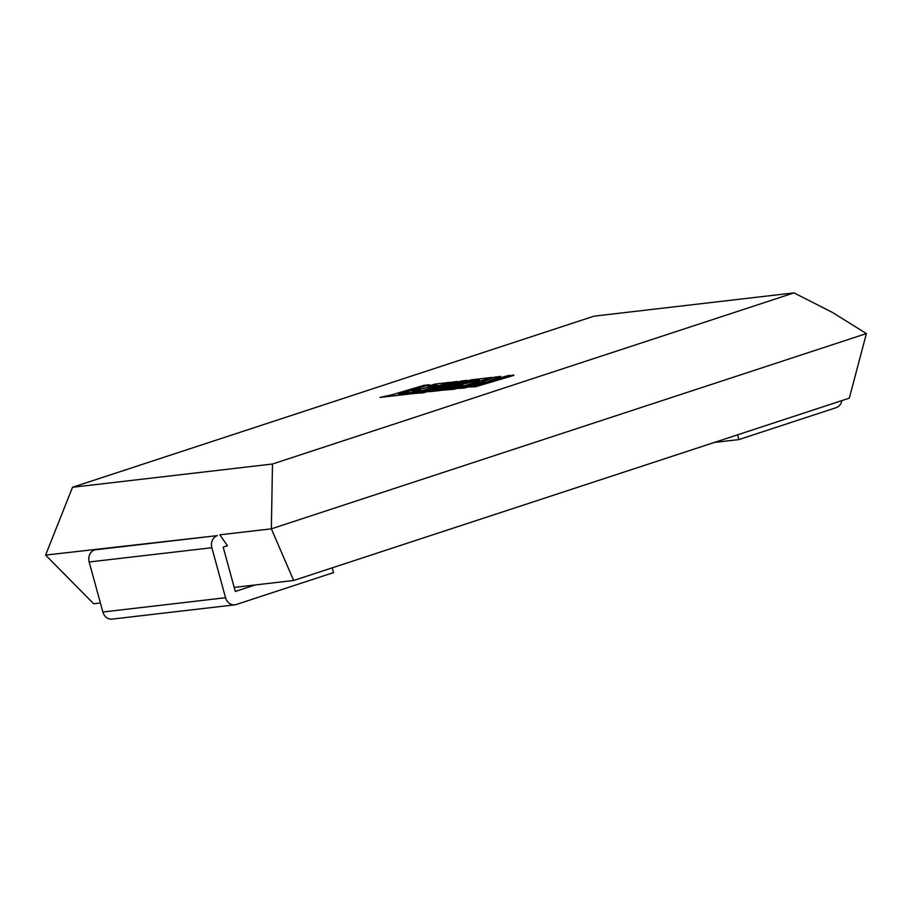 <?xml version="1.0" encoding="UTF-8"?>
<svg xmlns="http://www.w3.org/2000/svg" width="912" height="912" viewBox="0 0 912 912"><rect width="100%" height="100%" fill="white"/><g stroke="black" fill="none" stroke-linecap="round" stroke-linejoin="round"><path stroke-width="1.37" d="M272.483 464.014L793.999 292.889L594.031 316.156L72.515 487.282L272.483 464.014L271.354 528.835L866.4 333.575L849.3 398.168L293.653 580.488L255.007 584.991L235.307 591.455L223.178 547.097L227.441 545.695L219.815 534.82L271.354 528.835L293.653 580.488M72.515 487.282L45.6 555.089L93.674 603.755L100.388 602.969M45.6 555.089L217.387 535.618A9.827 8.493 83.4 0 0 211.858 547.724L225.549 597.736A9.827 8.493 83.4 0 0 234.794 604.838A9.827 8.493 83.4 0 0 236.231 604.519L333.518 572.599L332.219 567.834M234.202 587.408L255.007 584.991M866.4 333.575L832.508 312.474L793.999 292.889M234.794 604.838L112.096 619.111A9.827 8.493 -96.6 0 1 102.862 612.009L89.171 561.986A9.827 8.493 -96.6 0 1 94.7 549.89L97.128 549.092M737.569 434.83L738.868 439.584L836.144 407.664A9.827 8.493 83.4 0 0 841.89 400.596M738.868 439.584L714.381 442.434M429.404 384.727L423.772 385.377L392.798 394.577L379.973 397.404L411.745 393.71L450.129 382.322L435.172 384.055L427.888 386.221L437.201 385.138L412.099 391.054L420.592 390.074L413.432 392.194L398.441 393.916L429.404 384.727L401.246 393.596M379.973 397.404L414.151 393.505M427.888 386.221L434.5 385.936M412.099 391.054L417.878 390.872M414.128 393.425L422.803 392.422L453.173 383.941L429.062 391.693L437.486 390.712L468.563 381.49L479.53 380.213L454.427 386.129L462.92 385.149L455.772 387.269L446.755 388.318L439.459 390.484L454.073 388.786L492.457 377.397L471.139 379.871L436.985 390.005L467.069 380.35L461.791 380.954L423.214 391.647L457.539 381.455L452.512 382.037L414.128 393.425L422.94 392.89L441.146 387.805M429.062 391.693L439.493 390.621M447.621 388.216L454.438 386.186M461.848 383.986L468.688 381.957L476.839 381.011M454.427 386.129L460.218 385.947M439.459 390.484L454.21 389.253L492.457 377.397M458.006 383.77L467.069 380.35M448.807 384.556L457.539 381.455M500.688 376.439L494.669 377.135L481.376 382.447L457.197 388.421L463.706 387.657L486.062 382.105L469.703 386.962L475.46 386.779L513.844 375.391L508.087 375.573L487.259 381.752L500.688 376.439L492.526 380.19M475.334 386.312L513.707 374.923M457.197 388.421L463.843 388.136L475.642 385.195M469.703 386.962L475.46 386.779M94.7 549.89L217.387 535.618M102.862 612.009L225.549 597.736M211.858 547.724L89.171 561.986"/></g></svg>
